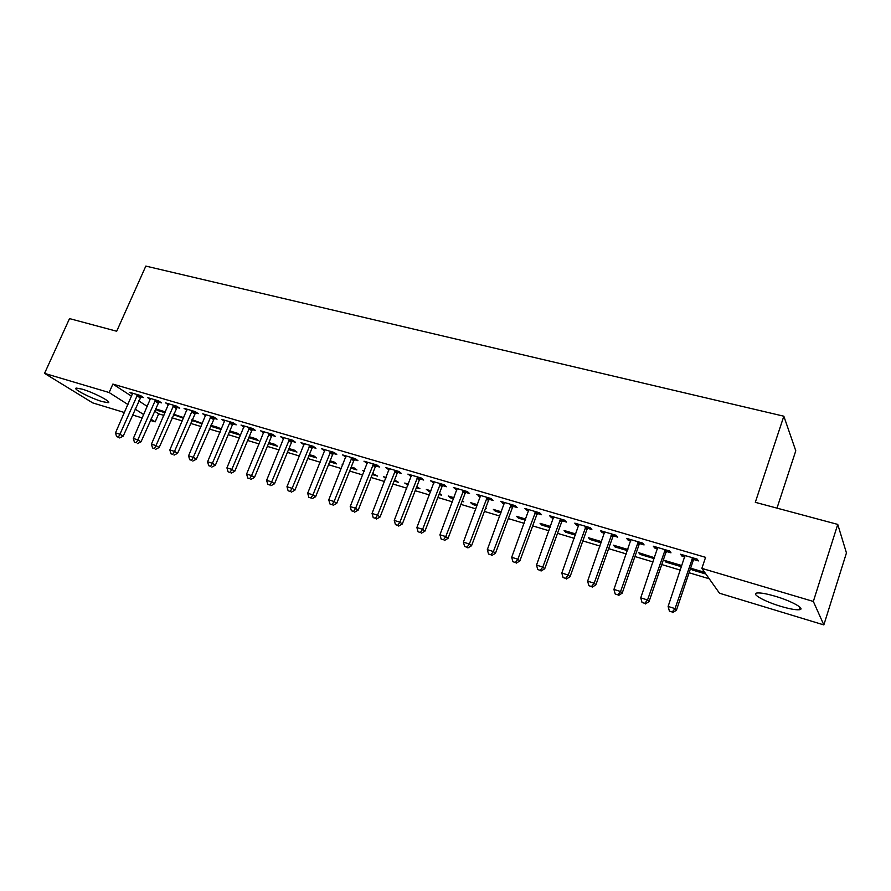 <?xml version="1.0" encoding="UTF-8"?>
<svg xmlns="http://www.w3.org/2000/svg" width="891" height="891" viewBox="0 0 891 891"><rect width="100%" height="100%" fill="white"/><g stroke="black" fill="none" stroke-linecap="round" stroke-linejoin="round"><path stroke-width="1.34" d="M82.161 389.155C93.767 392.486 112.7 402.409 108.112 402.687L102.142 401.574C90.759 398.277 71.904 388.476 76.336 388.086L82.161 389.155M775.248 596.257C791.999 601.135 806.288 609.288 799.127 609.745C795.429 610.001 789.337 608.876 780.839 606.359C764.489 601.548 750.255 593.54 757.294 592.983C760.814 592.693 766.795 593.785 775.248 596.257M154.399 411.063L158.665 413.825L163.899 415.395M171.985 417.823L182.321 420.92M190.429 423.348L201.043 426.533M209.185 428.972L220.088 432.235M228.252 434.674L239.434 438.027M247.631 440.488L259.125 443.93M267.345 446.391L279.139 449.922M287.392 452.394L299.499 456.025M307.774 458.509L320.214 462.229M328.523 464.723L341.298 468.543M349.628 471.049L362.737 474.97M371.101 477.476L384.567 481.519M392.953 484.025L406.797 488.168M415.206 490.696L429.417 494.95M437.849 497.479L452.461 501.856M460.914 504.384L475.917 508.884M484.403 511.423L499.818 516.045M508.327 518.595L524.164 523.34M532.695 525.89L548.979 530.769M557.532 533.33L574.261 538.353M582.837 540.915L600.044 546.072M608.631 548.644L626.317 553.946M634.927 556.53L653.114 561.976M661.746 564.56L680.446 570.162M689.099 572.757L709.258 578.794M158.665 413.825L155.179 421.866L150.334 420.396M142.282 417.946L132.481 414.972M124.45 412.533L92.697 402.888L44.55 373.374L109.125 392.53L127.97 404.536M776.997 508.137L795.786 450.801L783.835 416.208L145.834 266.086L116.699 331.24L69.52 318.599L44.55 373.374M783.835 416.208L755.301 502.324L837.752 524.409L846.45 552.932L823.841 624.914L719.505 593.228L701.863 568.38L813.338 601.447L823.841 624.914M183.724 417.645L173.545 414.181M183.479 418.213L173.355 414.638M158.609 402.008L161.527 402.866L158.431 400.805L147.616 397.62L150.356 399.435M221.28 429.417L218.64 427.613L210.755 425.263M221.246 429.484L210.376 426.165M195.229 412.789L198.248 413.669L195.24 411.62L184.069 408.334L186.898 410.25M248.801 437.704L258.602 440.622L255.873 438.706L249.213 436.713M233.063 423.927L236.182 424.84L233.275 422.791L221.736 419.405L224.643 421.432M288.55 449.554L296.959 452.06L294.342 450.155L288.962 448.563M272.178 435.432L275.397 436.378L272.601 434.351L260.673 430.843L263.691 432.937M329.692 461.828L336.586 463.877L334.08 461.995L330.093 460.803M312.618 447.338L315.96 448.318L313.287 446.302L300.935 442.671L304.076 444.821M372.26 474.524L377.539 476.095L372.672 473.489M364.085 471.595L362.693 470.515L364.319 470.994M354.473 459.667L357.926 460.68L355.386 458.676L342.601 454.922L345.864 457.128M416.364 487.678L419.917 488.736L416.776 486.62M407.955 485.172L404.759 483.045L408.368 484.114M397.82 472.419L401.395 473.466L398.99 471.495L385.747 467.597L389.144 469.869M462.073 501.31L463.754 501.811L462.351 500.586M453.619 498.793L450.445 497.846L448.296 496.009L454.031 497.713M442.716 485.64L446.424 486.731L444.175 484.771L430.453 480.739L433.984 483.067M500.987 512.915L495.374 511.245L493.38 509.429L501.388 511.813M489.27 499.339L493.113 500.475L491.03 498.537L476.796 494.349L480.483 496.755M550.137 527.583L541.917 525.133L540.091 523.34L550.549 526.458M537.574 513.561L541.561 514.731L539.645 512.826L524.877 508.483L528.719 510.955M601.191 542.808L590.176 539.523L588.528 537.763L601.603 541.661M587.704 528.318L591.847 529.532L590.132 527.661L574.784 523.151L576.555 525.033L578.805 525.69M654.573 557.766L638.769 552.732L640.228 554.447L654.261 558.635M639.794 543.644L644.093 544.913L642.6 543.076L626.64 538.387L628.211 540.236L630.839 541.015M705.872 574.027L692.184 569.95L690.937 568.269L704.692 572.356M693.944 559.593L698.421 560.907L697.152 559.102L680.557 554.235L681.905 556.04L684.934 556.942M701.863 568.38L705.572 557.343L112.879 384.077L131.612 396.25M138.673 400.839L147.305 406.452M666.602 551.54L670.99 552.832L669.609 551.017L653.337 546.228L654.796 548.065L657.625 548.901M681.604 566.754L680.345 565.117L664.608 560.428L665.967 562.132L681.593 566.787M613.498 535.903L617.719 537.15L616.115 535.291L600.467 530.691L602.138 532.562L604.566 533.275M627.476 550.649L614.968 546.918L613.42 545.181L627.877 549.491M562.399 520.867L566.464 522.059L564.649 520.166L549.591 515.744L551.462 517.649L553.523 518.25M575.419 535.123L565.83 532.261L564.092 530.49L575.831 533.987M513.194 506.378L517.114 507.536L515.109 505.609L500.608 501.355L504.373 503.783M525.334 520.177L518.439 518.128L516.524 516.323L525.735 519.074M465.781 492.422L469.557 493.536L467.385 491.587L453.408 487.477L457.027 489.85M485.562 508.315L486.263 508.527L485.684 508.004M477.086 505.787L472.709 504.484L470.637 502.658L477.498 504.696M420.073 478.968L423.704 480.037L421.376 478.066L407.9 474.112L411.364 476.407M439.018 494.438L441.646 495.218L439.43 493.369M430.587 491.921L426.344 489.471L430.999 490.852M375.957 465.982L379.466 467.018L376.993 465.024L363.985 461.204L367.315 463.443M394.123 481.04L398.544 482.365L394.535 479.993M385.758 478.478L383.542 476.73L386.148 477.498M333.368 453.452L336.765 454.443L334.147 452.439L321.584 448.741L324.792 450.924M350.787 468.12L356.89 469.936L354.451 468.053L351.199 467.096M342.779 464.857L342.189 464.411L342.868 464.612M292.226 441.335L295.5 442.304L292.771 440.277L280.632 436.713L283.706 438.829M308.943 455.635L316.606 457.929L314.044 456.025L309.355 454.633M252.454 429.629L255.628 430.565L252.777 428.526L241.038 425.074L244 427.145M268.514 443.573L277.624 446.302L274.951 444.386L268.915 442.593M213.996 418.302L217.059 419.204L214.107 417.155L202.747 413.825L205.621 415.796M229.41 431.912L239.891 435.042L237.106 433.115L229.822 430.943M176.774 407.354L179.737 408.223L176.685 406.162L165.693 402.932L168.477 404.804M202.346 423.47L191.999 419.683M202.212 423.804L191.71 420.352M140.733 396.74L143.607 397.586L140.466 395.526L129.819 392.396L132.525 394.156M165.403 411.92L155.39 408.78M165.058 412.722L157.495 410.461L155.29 409.025M135.064 409.058L143.752 414.593M150.891 419.138L155.179 421.866M837.752 524.409L813.338 601.447M112.879 384.077L109.125 392.53M682.339 554.748L681.905 556.04M692.585 568.759L692.184 569.95M655.23 546.784L654.796 548.065M666.368 560.951L665.967 562.132M628.656 538.977L628.211 540.236M640.629 553.289L640.228 554.447M602.583 531.314L602.138 532.562M615.38 545.76L614.968 546.918M577 523.797L576.555 525.033M590.577 538.376L590.176 539.523M551.908 516.424L551.462 517.649M566.231 531.125L565.83 532.261M527.283 509.184L526.837 510.398M542.329 524.008L541.917 525.133M503.103 502.09L502.658 503.281M518.852 517.014L518.439 518.128M479.38 495.106L478.935 496.298M495.786 510.153L495.374 511.245M456.069 488.268L455.624 489.437M473.121 503.404L472.709 504.484M433.193 481.541L432.748 482.699M450.857 496.766L450.445 497.846M410.718 474.936L410.272 476.084M428.972 490.25L428.56 491.32M388.643 468.443L388.198 469.59M407.465 483.846L407.053 484.904M366.947 462.073L366.502 463.197M345.63 455.813L345.185 456.927M324.68 449.654L324.235 450.757M304.087 443.607L303.642 444.698M283.85 437.659L283.405 438.74M263.87 431.99L263.491 432.881M210.955 425.33L210.554 426.288M193.002 419.973L192.59 420.931M175.315 414.716L174.903 415.663M157.896 409.526L157.495 410.461M692.652 557.788L675.044 608.609L668.116 606.437L685.012 555.538M694.924 558.445L693.109 560.885L676.436 610.19L675.044 608.609L672.182 611.994L669.408 611.115L672.182 611.994M672.738 612.618L676.436 610.19M668.116 606.437L669.408 611.115M665.198 549.714L647.545 599.977L640.752 597.839L657.703 547.519M667.571 550.415L665.777 552.821L649.049 601.57L647.545 599.977L644.75 603.341L642.032 602.483L644.75 603.341M645.351 603.975L649.049 601.57M640.752 597.839L642.032 602.483M638.279 541.806L620.582 591.501L613.932 589.419L630.928 539.645M640.752 542.53L638.97 544.913L622.196 593.128L620.582 591.501L617.864 594.843L615.202 594.007L617.864 594.843M618.51 595.489L622.196 593.128M613.932 589.419L615.202 594.007M611.872 534.043L594.152 583.204L587.626 581.155L604.666 531.927M614.445 534.8L612.685 537.162L595.867 584.852L594.152 583.204L591.49 586.523L588.884 585.699L591.49 586.523M592.181 587.18L595.867 584.852M587.626 581.155L588.884 585.699M585.977 526.436L568.224 575.063L561.82 573.047L578.916 524.365M588.65 527.216L586.891 529.555L570.051 576.733L568.224 575.063L565.629 578.359L563.079 577.557L565.629 578.359M566.364 579.027L570.051 576.733M561.82 573.047L563.079 577.557M560.573 518.974L542.797 567.077L536.516 565.094L553.645 516.936M563.335 519.787L561.597 522.093L544.713 568.759L542.797 567.077L540.269 570.351L537.763 569.561L540.269 570.351M541.049 571.031L544.713 568.759M536.516 565.094L537.763 569.561M535.647 511.646L517.849 559.236L511.69 557.298L528.842 509.652M538.487 512.481L536.772 514.775L519.865 560.94L517.849 559.236L515.388 562.499L512.926 561.72L515.388 562.499M516.201 563.179L519.865 560.94M511.69 557.298L512.926 561.72M511.189 504.462L493.369 551.551L487.321 549.647L504.506 502.502M514.107 505.32L512.403 507.58L495.474 553.278L493.369 551.551L490.963 554.792L488.546 554.035L490.963 554.792M491.81 555.483L495.474 553.278M487.321 549.647L488.546 554.035M487.177 497.401L469.345 544L463.409 542.14L480.617 495.474M490.184 498.292L488.48 500.53L471.539 545.749L469.345 544L466.995 547.23L464.623 546.484L466.995 547.23M467.886 547.92L471.539 545.749M463.409 542.14L464.623 546.484M463.598 490.473L445.767 536.594L439.931 534.767L457.161 488.58M466.684 491.387L465.002 493.603L448.039 538.353L445.767 536.594L443.473 539.801L441.145 539.066L443.473 539.801M444.386 540.503L448.039 538.353M439.931 534.767L441.145 539.066M440.455 483.679L422.612 529.321L416.888 527.528L434.14 481.819M443.607 484.604L441.936 486.809L424.974 531.103L422.612 529.321L420.374 532.517L418.091 531.793L420.374 532.517M421.332 533.219L424.974 531.103M416.888 527.528L418.091 531.793M417.723 476.997L399.881 522.182L394.256 520.422L411.519 475.17M420.953 477.944L419.293 480.126L402.32 523.975L399.881 522.182L397.698 525.356L395.448 524.643L397.698 525.356M398.678 526.069L402.32 523.975M394.256 520.422L395.448 524.643M395.404 470.437L377.55 515.176L372.037 513.439L389.3 468.644M398.689 471.406L397.052 473.567L380.067 516.98L377.55 515.176L375.423 518.328L373.218 517.626L375.423 518.328M376.436 519.041L380.067 516.98M372.037 513.439L373.218 517.626M373.474 463.988L355.62 508.282L350.208 506.578L367.482 462.229M376.826 464.979L375.189 467.118L358.204 510.098L355.62 508.282L353.549 511.423L351.377 510.732L353.549 511.423M354.585 512.147L358.204 510.098M350.208 506.578L351.377 510.732M351.923 457.662L334.08 501.522L328.757 499.84L346.042 455.925M355.342 458.665L353.716 460.792L336.731 503.348L334.08 501.522L332.053 504.629L329.926 503.961L332.053 504.629M333.123 505.364L336.731 503.348M328.757 499.84L329.926 503.961M330.75 451.436L312.919 494.873L307.685 493.224L324.959 449.732M334.203 452.483L332.61 454.566L315.626 496.71L312.919 494.873L310.937 497.969L308.843 497.312L310.937 497.969M312.028 498.704L315.626 496.71M307.685 493.224L308.843 497.312M309.934 445.322L292.114 488.335L286.969 486.72L304.254 443.651M313.42 446.413L311.872 448.44L294.888 490.195L292.114 488.335L290.176 491.42L288.127 490.774L290.176 491.42M291.29 492.155L294.888 490.195M286.969 486.72L288.127 490.774M289.486 439.308L271.677 481.908L266.621 480.327L283.895 437.67M292.994 440.444L291.48 442.437L274.506 483.78L271.677 481.908L269.784 484.982L267.757 484.336L269.784 484.982M270.92 485.718L274.506 483.78M266.621 480.327L267.757 484.336M269.372 433.405L251.574 475.605L246.607 474.045L263.881 431.79M272.913 434.574L271.432 436.523L254.47 477.476L251.574 475.605L249.725 478.645L247.743 478.022L249.725 478.645M250.894 479.391L254.47 477.476M246.607 474.045L247.743 478.022M249.603 427.591L231.816 469.401L226.938 467.864L244.19 425.998M253.167 428.805L251.719 430.709L234.767 471.283L231.816 469.401L230.012 472.43L228.063 471.807L230.012 472.43M231.203 473.177L234.767 471.283M226.938 467.864L228.063 471.807M230.156 421.877L212.392 463.298L207.592 461.783L224.844 420.318M233.754 423.125L232.328 424.985L215.399 465.191L212.392 463.298L210.632 466.305L208.706 465.703L210.632 466.305M211.835 467.062L215.399 465.191M207.592 461.783L208.706 465.703M211.033 416.253L193.291 457.295L188.558 455.813L205.799 414.716M214.653 417.545L196.343 459.199L193.291 457.295L191.565 460.291L189.683 459.689L191.565 460.291M192.79 461.048L196.343 459.199M188.558 455.813L189.683 459.689M192.222 410.729L174.502 451.392L169.847 449.933L187.077 409.214M195.864 412.043L177.599 453.296L174.502 451.392L172.821 454.377L170.961 453.786L172.821 454.377M174.057 455.134L177.599 453.296M169.847 449.933L170.961 453.786M173.712 405.294L156.014 445.589L151.437 444.152L168.655 403.801M177.387 406.641L159.166 447.505L156.014 445.589L154.366 448.552L152.539 447.973L154.366 448.552M155.635 449.309L159.166 447.505M151.437 444.152L152.539 447.973M155.502 399.936L137.827 439.876L133.327 438.461L150.523 398.477M159.199 401.318L141.023 441.802L137.827 439.876L136.223 442.816L134.43 442.259L136.223 442.816M137.504 443.584L141.023 441.802M133.327 438.461L134.43 442.259M137.582 394.68L119.94 434.251L115.507 432.859L132.681 393.232M141.313 396.072L123.181 436.189L119.94 434.251L118.369 437.18L116.598 436.623L118.369 437.18M119.661 437.949L123.181 436.189M115.507 432.859L116.598 436.623M692.363 558.134L693.655 559.938M691.817 559.08L693.109 560.885M664.909 550.059L666.312 551.885M664.363 550.994L665.777 552.821M637.978 542.151L639.504 543.989M637.444 543.076L638.97 544.913M611.582 534.388L613.208 536.248M611.048 535.302L612.685 537.162M585.688 526.77L587.425 528.653M585.164 527.684L586.891 529.555M560.294 519.308L562.121 521.19M559.76 520.199L561.597 522.093M535.368 511.98L537.284 513.884M534.845 512.871L536.772 514.775M510.911 504.785L512.915 506.701M510.387 505.665L512.403 507.58M486.898 497.724L489.003 499.662M486.375 498.604L488.48 500.53M463.331 490.796L465.514 492.745M462.808 491.665L465.002 493.603M440.187 483.991L442.448 485.951M439.675 484.849L441.936 486.809M417.456 477.309L419.806 479.28M416.943 478.155L419.293 480.126M395.136 470.749L397.553 472.731M394.624 471.584L397.052 473.567M373.206 464.3L375.69 466.294M372.705 465.135L375.189 467.118M351.655 457.963L354.217 459.968M351.154 458.787L353.716 460.792M330.494 451.737L333.111 453.753M329.993 452.561L332.61 454.566M309.678 445.623L312.362 447.638M309.188 446.436L311.872 448.44M289.23 439.608L291.97 441.635M288.729 440.41L291.48 442.437M269.115 433.694L271.922 435.732M268.625 434.496L271.432 436.523M249.346 427.88L252.209 429.919M248.856 428.671L251.719 430.709M229.9 422.167L232.818 424.205M229.421 422.947L232.328 424.985M210.777 416.543L213.751 418.592M210.298 417.322L213.261 419.36M191.977 411.018L194.984 413.068M191.487 411.787L194.505 413.836M173.467 405.572L176.529 407.632M172.988 406.329L176.05 408.39M155.257 400.215L158.364 402.286M154.778 400.972L157.896 403.033M137.337 394.947L140.488 397.018M136.869 395.704L140.021 397.765M108.112 402.687L108.49 401.841M799.127 609.745L799.94 607.172"/></g></svg>
